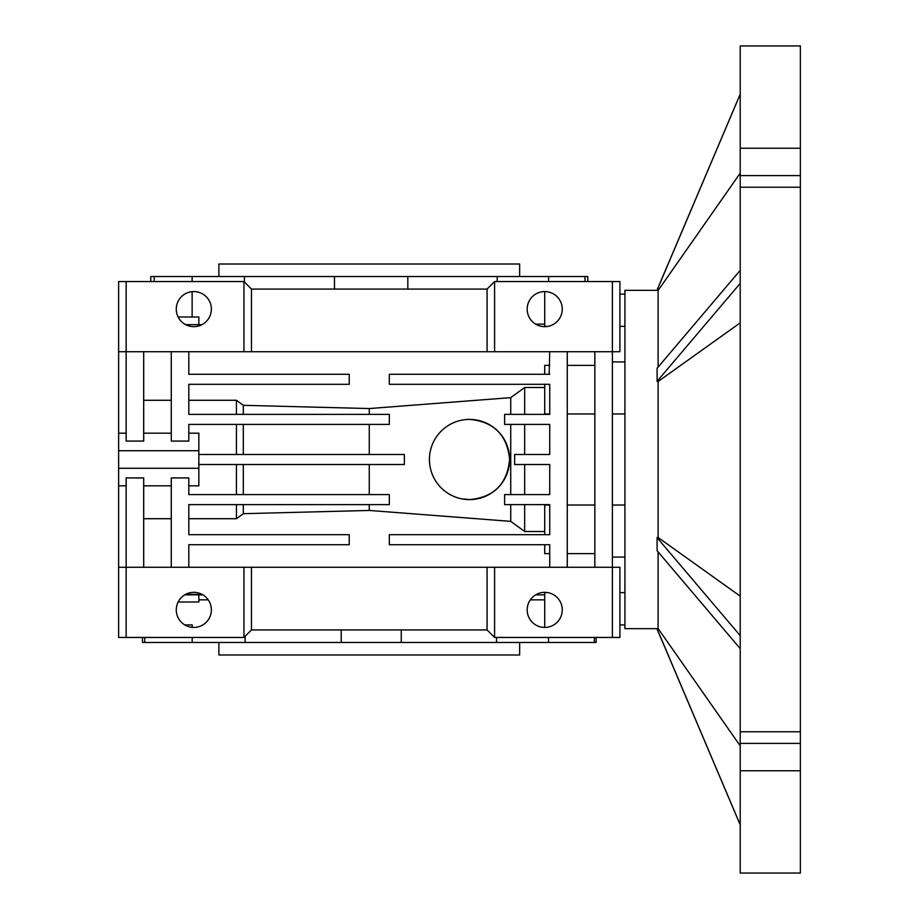 <?xml version="1.0" encoding="UTF-8"?>
<svg xmlns="http://www.w3.org/2000/svg" width="919" height="919" viewBox="0 0 919 919"><rect width="100%" height="100%" fill="white"/><g stroke="black" fill="none" stroke-linecap="round" stroke-linejoin="round"><path stroke-width="1.38" d="M218.894 642.461L218.894 654.994L519.649 654.994L519.649 642.461M519.649 276.539L519.649 264.006L218.894 264.006L218.894 276.539M142.445 637.453L142.445 642.461L401.258 642.461L401.258 629.929M401.258 642.461L596.098 642.461L596.098 637.453M245.132 642.461L245.132 636.27M178.148 602.002L198.837 602.002L198.837 594.846M407.829 289.071L407.829 276.539L587.781 276.539L587.781 281.547M244.454 282.053L244.454 276.539L407.829 276.539M198.837 324.66L198.837 316.998L178.148 316.998M544.714 291.576A17.541 17.541 0 0 0 527.173 309.117A17.541 17.541 0 0 0 544.714 326.659A17.541 17.541 0 0 0 562.256 309.117A17.541 17.541 0 0 0 544.714 291.576L544.714 326.36L547.988 326.36M547.988 592.64L544.714 592.64L544.714 627.424A17.541 17.541 0 0 1 527.173 609.883A17.541 17.541 0 0 1 544.714 592.341A17.541 17.541 0 0 1 562.256 609.883A17.541 17.541 0 0 1 544.714 627.424M193.829 592.341A17.541 17.541 0 0 1 211.37 609.883A17.541 17.541 0 0 1 193.829 627.424A17.541 17.541 0 0 1 176.276 609.883A17.541 17.541 0 0 1 193.829 592.341M624.92 326.36L619.911 326.36M193.829 291.576A17.541 17.541 0 0 1 211.37 309.117A17.541 17.541 0 0 1 193.829 326.659A17.541 17.541 0 0 1 176.276 309.117A17.541 17.541 0 0 1 193.829 291.576M549.734 505.036L544.714 505.036L544.714 534.686M465.577 419.592L469.529 419.397A40.103 40.103 0 0 1 509.631 459.5A40.103 40.103 0 0 1 469.529 499.603A40.103 40.103 0 0 1 429.426 459.5A40.103 40.103 0 0 1 469.529 419.397C493.779 421.626 507.15 434.974 509.631 459.443C507.208 483.98 493.836 497.363 469.529 499.603L461.717 498.833M612.387 413.964L624.92 413.964M612.387 505.036L624.92 505.036M619.911 624.92L624.92 624.92M549.734 413.964L544.714 413.964L544.714 384.314M567.276 553.629L594.846 553.629M567.276 413.964L594.846 413.964M594.846 505.036L567.276 505.036M144.708 642.461L144.708 637.453M192.197 624.92L184.788 624.92L192.197 624.92L192.197 627.355M192.197 637.453L192.197 642.461M594.352 637.453L594.352 642.461M548.54 642.461L548.54 637.453M544.714 599.854L530.32 599.854M496.524 637.453L496.524 642.461M341.213 629.929L341.213 642.461M208.222 599.854L198.837 599.854M150.762 281.547L150.762 276.539L244.454 276.539M584.989 276.539L584.989 281.547M548.62 281.547L548.62 276.539M497.202 276.539L497.202 281.547M334.47 276.539L334.47 289.071M192.128 276.539L192.128 281.547M192.128 291.656L192.128 316.998M154.197 281.547L154.197 276.539M549.734 351.724L549.16 374.286M185.684 594.34L201.973 594.34M118.631 351.724L126.156 351.724L126.156 281.547L118.631 281.547L118.631 567.276L619.911 567.276L619.911 637.453L494.594 637.453L487.07 629.929L487.07 567.276M118.631 567.276L118.631 637.453L243.949 637.453L251.473 629.929L251.473 567.276M184.788 594.846L202.858 594.846M612.387 637.453L612.387 351.724L494.594 351.724L494.594 281.547L619.911 281.547L619.911 351.724L612.387 351.724L612.387 281.547M143.697 351.724L143.697 441.086L126.156 441.086L126.156 351.724L494.594 351.724M185.684 324.66L201.973 324.66M126.156 281.547L243.949 281.547L251.473 289.071L251.473 351.724M126.156 637.453L126.156 477.914L143.697 477.914L143.697 567.276M143.697 518.718L171.267 518.718M188.809 567.276L188.809 544.714L349.22 544.714L349.22 534.686L188.809 534.686L188.809 504.611L389.323 504.611L389.323 494.594L188.809 494.594L188.809 477.914L171.267 477.914L171.267 567.276M188.809 518.718L236.436 518.718L243.305 513.687L369.266 510.447L510.734 521.36L524.669 531.492L544.714 531.492M544.714 544.714L544.714 553.629L549.734 553.629M243.949 567.276L243.949 637.453M251.473 629.929L487.07 629.929M624.92 294.08L619.911 294.08M494.594 281.547L487.07 289.071L251.473 289.071M171.267 400.282L143.697 400.282M171.267 351.724L171.267 441.086L188.809 441.086L188.809 424.406L389.323 424.406L389.323 414.389L188.809 414.389L188.809 384.314L349.22 384.314L349.22 374.286L188.809 374.286L188.809 351.724M549.734 365.371L544.714 365.371L544.714 374.286M544.714 387.508L524.669 387.508L510.734 397.64L369.266 408.553L243.305 405.313L236.436 400.282L188.809 400.282M243.949 351.724L243.949 281.547M188.809 485.818L198.837 485.818L198.837 468.265L118.631 468.265M198.837 468.265L198.837 450.735L118.631 450.735M198.837 450.735L198.837 433.182L188.809 433.182M369.266 510.447L369.266 504.611L243.305 504.611L243.305 513.687M510.734 494.594L510.734 424.406L504.611 424.406L549.734 424.406L549.734 454.491L514.64 454.491L514.64 464.509L549.734 464.509L549.734 494.594L504.611 494.594L504.611 504.611L549.734 504.611L549.734 534.686L389.323 534.686L389.323 544.714L549.734 544.714L549.734 567.276M524.669 504.611L524.669 531.492M510.734 504.611L510.734 521.36M369.266 424.406L369.266 454.491M369.266 464.509L369.266 494.594M510.734 414.389L510.734 397.64M369.266 408.553L369.266 414.389L243.305 414.389L243.305 405.313M236.436 504.611L236.436 518.718M494.594 567.276L494.594 637.453M487.07 351.724L487.07 289.071M549.734 374.286L389.323 374.286L389.323 384.314L549.734 384.314L549.734 414.389L504.611 414.389L504.611 424.406M236.436 414.389L236.436 400.282M524.669 414.389L524.669 387.508M236.436 494.594L236.436 464.509M236.436 454.491L236.436 424.406M243.305 464.509L243.305 494.594M567.276 567.276L567.276 351.724M198.837 464.509L404.36 464.509L404.36 454.491L198.837 454.491M243.305 424.406L243.305 454.491M524.669 494.594L524.669 464.509M524.669 454.491L524.669 424.406M594.846 351.724L594.846 567.276M619.911 592.64L624.92 592.64M594.846 365.371L567.276 365.371M740.209 770.765L800.369 770.765L800.369 873.05L740.209 873.05L740.209 731.777L800.369 731.777L800.369 187.223L740.209 187.223L740.209 731.777M740.209 270.347L657.096 368.289L657.096 381.5L658.107 381.5L658.107 537.5L657.096 537.5L657.096 550.711L740.209 648.653M658.107 381.5L740.209 322.845M657.096 290.324L624.92 290.324L624.92 628.676L657.096 628.676M658.107 551.894L658.107 628.516L657.096 629.067L740.209 824.871M740.209 94.129L657.096 289.933L658.107 290.484L658.107 367.106M740.209 94.209L657.096 290.094M740.209 596.155L658.107 537.5M657.096 381.305L740.209 283.362M658.107 290.484L740.209 173.151M657.096 628.906L740.209 824.791M658.107 628.516L740.209 745.849M657.096 537.695L740.209 635.638M740.209 187.223L740.209 148.235L800.369 148.235L800.369 45.95L740.209 45.95L740.209 148.235M800.369 187.223L800.369 148.235M800.369 770.765L800.369 731.777M800.369 175.586L740.209 175.586M800.369 743.414L740.209 743.414M624.92 557.098L612.387 557.098M544.714 324.154L535.685 324.154M544.714 594.846L535.685 594.846M118.631 485.818L126.156 485.818M143.697 485.818L171.267 485.818M118.631 433.182L126.156 433.182M143.697 433.182L171.267 433.182M624.92 361.902L612.387 361.902"/></g></svg>
